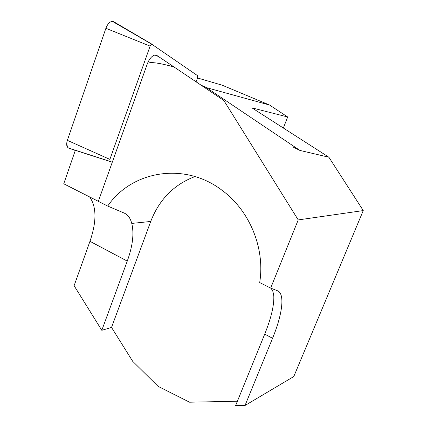 <?xml version="1.0" encoding="UTF-8"?>
<svg xmlns="http://www.w3.org/2000/svg" width="427" height="427" viewBox="0 0 427 427"><rect width="100%" height="100%" fill="white"/><g stroke="black" fill="none" stroke-linecap="round" stroke-linejoin="round"><path stroke-width="0.64" d="M173.928 66.922L156.741 55.355L154.905 55.04C151.916 55.83 149.391 58.745 147.336 63.783C149.018 61.52 157.878 62.566 173.928 66.922L223.86 100.5L298.227 219.916L363.254 210.58L328.886 157.227L251.914 107.855L287.681 116.982L283.352 128.02M147.336 63.783L112.301 162.217L75.339 150.336L63.746 183.797L98.343 201.357L112.28 162.212M298.227 219.916L270.659 288.102L259.691 282.578C265.247 248.509 249.784 210.746 222.323 190.511C185.094 161.614 131.879 170.469 107.7 206.065L98.343 201.357M156.741 55.355L223.86 100.5M89.627 196.932C96.609 206.753 96.721 221.549 89.964 241.319L74.106 285.711L101.807 330.311L111.532 327.434L132.674 361.279L158.097 386.355L189.567 402.202L237.391 401.236M363.254 210.58L293.792 376.539L245.029 405.479L272.549 338.285C282.487 314.272 285.108 293.562 277.475 290.76L270.659 288.102M287.681 116.982L269.608 105.053L222.168 85.192L197.509 77.976M328.886 157.227L299.935 150.437L293.611 147.331M202.281 85.859L206.492 87.647L201.33 85.267M299.935 150.437L206.492 87.647L269.608 105.053M194.995 176.548C173.976 184.523 159.223 199.489 150.731 221.458L131.746 223.422C130.39 218.181 127.913 214.754 124.31 213.126L107.7 206.065M271.15 288.294L272.949 291.566L273.803 295.906C274.171 305.449 271.145 318.19 264.719 334.127L272.549 338.285M150.731 221.458L111.532 327.434M264.719 334.127L235.592 405.65L245.029 405.479M131.746 223.422C134.222 233.398 132.728 245.968 127.257 261.121L101.807 330.311M196.11 81.765L197.616 77.693L197.573 75.67L151.788 44.232L150.112 46.116L109.883 159.388L110.129 161.417L112.301 162.217M110.129 161.417L68.624 148.057L75.291 150.485L68.624 148.057C66.575 146.973 66.153 144.406 67.359 140.344L105.891 28.289C107.551 24.035 109.707 21.724 112.354 21.35L113.833 21.782L152.156 44.328M67.418 147.091L66.735 142.986M109.883 159.388L67.359 140.344L105.891 28.289L150.112 46.116M89.964 241.319L127.257 261.121M158.502 56.54L154.905 55.04M151.788 44.232L112.354 21.35"/></g></svg>
